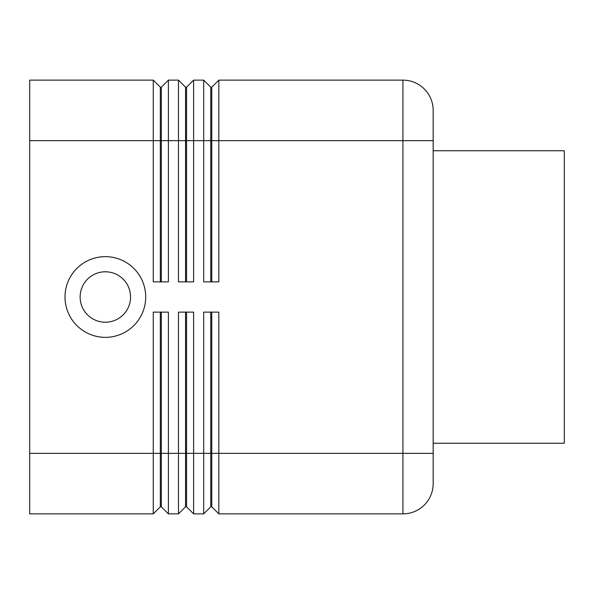 <?xml version="1.0" encoding="UTF-8"?>
<svg xmlns="http://www.w3.org/2000/svg" width="594" height="594" viewBox="0 0 594 594"><rect width="100%" height="100%" fill="white"/><g stroke="black" fill="none" stroke-linecap="round" stroke-linejoin="round"><path stroke-width="0.89" d="M160.321 281.868L160.321 87.192L161.33 87.192L161.33 281.868M29.7 453.348L29.7 513.869L153.267 513.869L160.321 506.808L161.33 506.808L168.392 513.869L168.392 312.132L153.267 312.132L153.267 453.348L29.7 453.348L29.7 80.131L153.267 80.131L153.267 281.868L168.392 281.868L168.392 80.131L178.482 80.131L178.482 281.868L193.607 281.868L193.607 80.131L203.697 80.131L203.697 281.868L218.83 281.868L218.83 80.131L402.91 80.131A30.257 30.257 0 0 1 424.309 88.996A30.257 30.257 0 0 0 402.91 80.131L402.91 140.652L433.175 140.652L433.175 110.395A30.257 30.257 0 0 0 424.309 88.996A30.257 30.257 0 0 1 433.175 110.395A30.257 30.257 0 0 0 402.91 80.131A30.257 30.257 0 0 1 433.175 110.395M153.267 80.131L160.321 87.192M185.543 281.868L185.543 87.192L186.553 87.192L186.553 281.868M178.482 80.131L185.543 87.192M210.759 281.868L210.759 87.192L211.768 87.192L211.768 281.868M203.697 80.131L210.759 87.192M161.33 506.808L161.33 312.132M160.321 312.132L160.321 453.348L153.267 453.348L153.267 513.869M185.543 312.132L185.543 506.808L186.553 506.808L193.607 513.869L193.607 312.132L178.482 312.132L178.482 453.348L160.321 453.348L160.321 506.808M193.607 513.869L203.697 513.869L203.697 453.348L186.553 453.348L186.553 312.132M168.392 513.869L178.482 513.869L178.482 453.348L186.553 453.348L186.553 506.808M210.759 312.132L210.759 506.808L211.768 506.808L211.768 312.132M211.768 506.808L218.83 513.869L218.83 312.132L203.697 312.132L203.697 453.348L433.175 453.348L433.175 140.652M218.83 513.869L402.91 513.869A30.257 30.257 0 0 0 433.175 483.605L433.175 453.348M80.131 297A25.215 25.215 0 0 0 105.353 322.215A25.215 25.215 0 0 0 130.569 297A25.215 25.215 0 0 0 105.353 271.785A25.215 25.215 0 0 0 80.131 297A25.215 25.215 0 0 0 105.353 322.215A25.215 25.215 0 0 0 130.569 297A25.215 25.215 0 0 0 105.353 271.785A25.215 25.215 0 0 0 80.131 297M145.701 297A40.347 40.347 0 0 1 105.353 337.347A40.347 40.347 0 0 1 65.006 297A40.347 40.347 0 0 1 105.353 256.653A40.347 40.347 0 0 1 145.701 297M433.175 150.742L564.3 150.742L564.3 443.258L433.175 443.258M210.759 506.808L203.697 513.869M185.543 506.808L178.482 513.869M211.768 87.192L218.83 80.131M186.553 87.192L193.607 80.131M161.33 87.192L168.392 80.131M29.7 140.652L402.91 140.652L402.91 513.869A30.257 30.257 0 0 0 424.309 505.004"/></g></svg>

